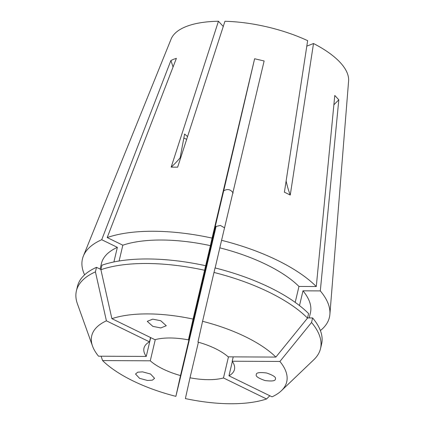 <?xml version="1.0" encoding="UTF-8"?>
<svg xmlns="http://www.w3.org/2000/svg" width="425" height="425" viewBox="0 0 425 425"><rect width="100%" height="100%" fill="white"/><g stroke="black" fill="none" stroke-linecap="round" stroke-linejoin="round"><path stroke-width="0.64" d="M306.808 46.144L313.507 43.515L290.259 195.038L284.405 192.18L307.647 40.651A91.364 36.141 13.3 0 0 224.937 21.282L177.645 167.174L171.158 167.142A195.218 90.461 90.3 0 0 180.126 157.84L184.593 134.04L187.558 136.59M186.681 139.294A9.759 3.172 10.6 0 1 183.86 137.934M160.809 327.935L152.819 326.363L147.247 321.348L152.724 319.148L160.719 320.721L166.287 325.731L160.809 327.935M256.307 374.542C256.158 372.629 259.622 372.119 266.682 373.007C273.424 375.355 276.324 377.352 275.384 379.01C275.533 380.917 272.074 381.432 265.009 380.545C258.267 378.197 255.367 376.194 256.307 374.542L256.349 374.382M150.556 374.016L154.583 378.335L152.373 380.157L147.544 380.487L139.559 378.335L135.532 374.011L137.742 372.188L142.572 371.864L150.556 374.016M155.284 339.612L150.269 360.814A46.484 18.387 -166.7 0 0 180.503 375.567L175.876 396.35L182.947 367.019L216.128 226.307M84.596 274.832A126.894 50.193 13.3 0 1 83.364 256.068A126.894 50.193 13.3 0 1 101.718 239.716L117.358 247.35L113.905 261.959M107.196 237.564L122.836 245.198A107.371 42.468 13.3 0 1 210.391 245.634L212.07 238.09A126.894 50.193 13.3 0 0 107.196 237.564L176.386 58.358L173.591 59.277L170.903 60.509L101.718 239.716M83.364 256.068L171.094 39.095A91.364 36.141 13.3 0 1 186.23 26.52A91.364 36.141 13.3 0 1 218.45 21.25L223.252 26.472M233.182 193.046C230.706 189.359 227.54 188.615 223.678 190.82L188.445 339.867A46.484 18.387 -166.7 0 0 154.966 339.697L111.892 318.676A100.172 39.626 13.3 0 1 193.067 319.079L210.391 245.634M275.878 357.085L228.177 356.846A46.484 18.387 -166.7 0 0 197.949 342.093L202.571 321.305A100.172 39.626 13.3 0 1 275.878 357.085L307.514 318.102L308.587 313.57A125.428 49.613 13.3 0 0 215.055 267.925L213.982 272.457A125.428 49.613 13.3 0 1 307.514 318.102M232.353 361.441L228.958 375.806A46.484 18.387 -166.7 0 0 234.462 369.522A46.484 18.387 -166.7 0 0 232.204 361.223L233.229 356.873M171.158 167.142L218.45 21.25M198.411 342.221L190.007 377.793A46.484 18.387 -166.7 0 0 223.481 377.958L228.469 356.846M180.503 375.567L215.735 226.525L220.373 225.441L224.538 227.827M150.514 337.524L149.488 341.849A46.484 18.387 -166.7 0 0 143.985 348.133A46.484 18.387 -166.7 0 0 146.248 356.437L150.694 337.615M188.445 339.867L193.067 319.079M146.248 356.437L98.547 356.198A100.172 39.626 13.3 0 1 92.533 346.099A100.172 39.626 13.3 0 1 106.415 320.827L149.488 341.849M150.269 360.814L102.574 360.575L101.108 356.214M175.876 396.35A100.172 39.626 13.3 0 1 102.574 360.575M313.507 43.515A91.364 36.141 13.3 0 1 348.596 81.053L329.89 314.346A126.894 50.193 13.3 0 1 320.386 330.57M212.07 238.09L254.623 58.751L264.127 60.977L221.574 240.316A126.894 50.193 13.3 0 1 316.28 286.535L334.783 95.455L338.81 99.832L320.307 290.913A126.894 50.193 13.3 0 1 329.89 314.346M215.146 267.947L221.574 240.316M219.895 247.86A107.371 42.468 13.3 0 1 298.961 286.45L316.28 286.535M122.836 245.198L119.101 261.003M295.2 302.377L298.961 286.45M204.478 270.231A125.428 49.613 13.3 0 0 100.906 269.716L101.979 265.184A125.428 49.613 13.3 0 1 205.551 265.699M100.906 269.716L111.892 318.676M202.571 321.305L213.982 272.457M232.204 361.223L279.9 361.457A100.172 39.626 13.3 0 1 281.382 390.74A100.172 39.626 13.3 0 1 272.032 396.833L228.958 375.806M223.481 377.958L266.555 398.979A100.172 39.626 13.3 0 1 185.38 398.576L190.007 377.793M266.555 398.979L269.817 395.749M299.498 305.586L302.988 290.822L320.307 290.913M302.988 290.822A107.371 42.468 13.3 0 1 310.42 312.864L309.219 317.932M279.9 361.457L311.541 322.479L312.609 317.948L307.557 317.927M312.609 317.948A125.428 49.613 13.3 0 1 321.598 344.064L320.524 348.59A125.428 49.613 13.3 0 1 313.857 359.688L281.382 390.74M311.541 322.479A125.428 49.613 13.3 0 1 320.524 348.59M100.109 269.094L101.442 263.463A107.371 42.468 13.3 0 1 117.358 247.35M92.533 346.099L77.398 303.795A125.428 49.613 13.3 0 1 76.404 290.881L77.472 286.354A125.428 49.613 13.3 0 1 96.502 267.336L95.428 271.867L106.415 320.827M100.953 269.508L96.502 267.336M76.404 290.881A125.428 49.613 13.3 0 1 95.428 271.867M290.259 195.038A195.218 88.836 116 0 1 286.121 180.986M173.055 66.975A244.019 194.677 68.6 0 0 170.903 60.509M333.88 104.805A244.019 193.502 137.4 0 1 338.81 99.832M223.678 190.82A244.019 1.174 103.2 0 0 254.623 58.751"/></g></svg>
